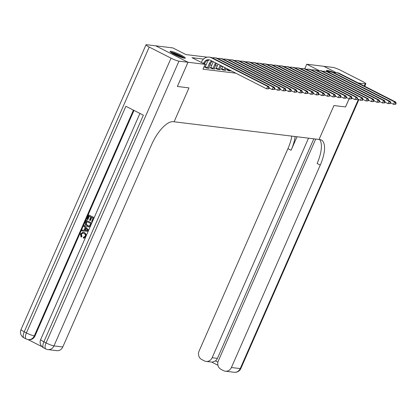 <?xml version="1.0" encoding="UTF-8"?>
<svg xmlns="http://www.w3.org/2000/svg" width="417" height="417" viewBox="0 0 417 417"><rect width="100%" height="100%" fill="white"/><g stroke="black" fill="none" stroke-linecap="round" stroke-linejoin="round"><path stroke-width="0.63" d="M328.043 71.896A8.324 1.089 -156.3 0 1 326.527 70.463A8.324 1.089 -156.3 0 1 327.335 70.343A8.324 1.089 -156.3 0 1 334.137 72.615M184.517 58.218A8.324 1.089 -156.3 0 1 175.724 55.049A8.324 1.089 -156.3 0 1 170.084 51.411A8.324 1.089 -156.3 0 1 170.892 51.291A8.324 1.089 -156.3 0 1 179.691 54.46A8.324 1.089 -156.3 0 1 185.325 58.099A8.324 1.089 -156.3 0 1 184.517 58.218A8.267 1.084 23.7 0 0 173.217 52.756A8.267 1.084 23.7 0 0 170.537 52.078M187.994 62.258L155.682 45.818L146.633 44.718A6.401 0.839 23.7 0 0 146.013 44.812A6.401 0.839 23.7 0 0 149.223 47.064L171.059 58.166A6.401 0.839 23.7 0 0 178.95 61.158L187.994 62.258L177.366 86.47L188.974 87.888L177.371 86.465L188.015 62.263L155.703 45.823L172.8 47.903L185.904 54.57L207.228 57.165M304.728 68.795L306.735 64.218L323.837 66.303L336.196 72.589L323.853 66.313L332.907 67.408A6.401 0.839 23.7 0 1 340.793 70.395L362.628 81.503A6.401 0.839 23.7 0 1 365.839 83.754A6.401 0.839 23.7 0 1 365.219 83.848L358.276 82.999M203.501 59.078L192.018 57.682L205.117 64.343L202.99 69.186L235.829 73.189M222.73 66.522L220.916 66.303M217.278 65.86L215.401 65.631M211.763 65.188L209.887 64.958M206.248 64.515L205.101 64.374M205.101 66.996L204.382 66.908L206.566 68.018L209.214 68.341L208.557 68.007M210.616 67.669L209.897 67.58L212.081 68.69L214.729 69.014L214.072 68.675M216.136 68.336L215.417 68.252L217.596 69.363L220.244 69.686L219.587 69.347M221.651 69.008L220.932 68.925L223.116 70.035L225.764 70.353L225.102 70.02M227.166 69.681L226.447 69.592L228.631 70.708L231.279 71.026L230.622 70.692M349.102 98.798L345.521 106.955L333.939 105.543L319.057 139.445L173.3 121.686A26.672 10.55 117 0 0 151.637 144.558L62.779 346.98A6.401 5.817 96.9 0 1 56.764 350.666L47.939 349.592A6.401 5.817 -83.1 0 0 53.955 345.901L62.779 346.98M205.117 64.343L188.015 62.263M188.974 87.888L174.092 121.785L188.974 87.888M319.12 70.52L306.735 64.218M212.154 57.77L212.748 57.838M217.674 58.437L218.263 58.51M223.189 59.11L223.778 59.183M228.704 59.782L229.293 59.855M234.224 60.455L234.813 60.528M239.739 61.127L240.328 61.2M245.253 61.799L245.842 61.872M250.768 62.472L251.362 62.545M256.288 63.144L256.877 63.217M261.803 63.817L262.392 63.89M267.318 64.489L267.907 64.557M272.833 65.161L273.427 65.229M278.353 65.829L278.942 65.902M283.868 66.501L284.457 66.574M289.382 67.173L289.971 67.246M294.897 67.846L295.491 67.919M300.417 68.518L301.006 68.591M305.932 69.191L306.521 69.264M311.447 69.863L312.036 69.936M316.967 70.536L317.556 70.609M204.486 64.02L204.945 62.972A5.332 4.848 96.9 0 1 209.402 59.866M203.532 63.54L203.84 62.837A5.332 4.848 96.9 0 1 208.854 59.767A5.332 4.848 96.9 0 1 210.335 60.22L266.625 88.852L267.688 86.434L211.398 57.796A8.001 7.277 -83.1 0 0 209.178 57.119A8.001 7.277 -83.1 0 0 201.656 61.726L201.348 62.43M268.85 88.8L266.625 88.852L268.85 88.8L269.278 87.831L268.835 87.773L268.412 88.743M268.835 87.773L267.688 86.434L268.793 86.564L212.498 57.932A8.001 7.277 -83.1 0 0 210.277 57.254L209.178 57.119M268.793 86.564L269.278 87.831M208.495 68.252L210.46 63.645A5.332 4.848 96.9 0 1 212.441 61.289M204.966 67.205L205.279 66.715L207.463 67.825L209.36 63.509A5.332 4.848 96.9 0 1 211.727 60.929M207.463 67.825L207.285 68.107M208.865 59.902A8.001 7.277 -83.1 0 0 207.176 62.399L205.279 66.715M274.37 89.473L274.793 88.503L274.35 88.446L273.927 89.415L274.37 89.473L272.139 89.525L273.203 87.101L216.913 58.469A8.001 7.277 -83.1 0 0 214.692 57.791A8.001 7.277 -83.1 0 0 212.441 57.9M269.189 88.023L272.139 89.525L273.927 89.415M274.35 88.446L273.203 87.101L274.308 87.236L218.018 58.604A8.001 7.277 -83.1 0 0 215.797 57.921L214.692 57.791M274.308 87.236L274.793 88.503M214.01 68.925L215.975 64.317A5.332 4.848 96.9 0 1 216.512 63.363M210.486 67.877L210.793 67.387L212.978 68.497L214.875 64.182A5.332 4.848 96.9 0 1 215.641 62.92M212.978 68.497L212.8 68.779M213.4 61.779A8.001 7.277 -83.1 0 0 212.691 63.071L210.793 67.387M279.885 90.14L280.307 89.175L279.87 89.118L279.442 90.088L279.885 90.14L277.659 90.197L278.723 87.773L222.428 59.141A8.001 7.277 -83.1 0 0 220.207 58.463A8.001 7.277 -83.1 0 0 217.955 58.573M274.709 88.696L277.659 90.197L279.442 90.088M279.87 89.118L278.723 87.773L279.823 87.909L223.533 59.277A8.001 7.277 -83.1 0 0 221.312 58.594L220.207 58.463M279.823 87.909L280.307 89.175M219.524 69.597L221.166 65.73M216.001 68.55L216.314 68.06L218.498 69.17L220.218 65.245M218.498 69.17L218.32 69.451M218.034 64.135L216.314 68.06M285.4 90.812L285.827 89.848L285.384 89.791L284.957 90.76L285.4 90.812L283.174 90.87L284.238 88.446L227.948 59.813A8.001 7.277 -83.1 0 0 225.727 59.131A8.001 7.277 -83.1 0 0 223.47 59.245M280.224 89.368L283.174 90.87L284.957 90.76M285.384 89.791L284.238 88.446L285.337 88.581L229.048 59.949A8.001 7.277 -83.1 0 0 226.827 59.266L225.727 59.131M285.337 88.581L285.827 89.848M225.044 70.27L225.92 68.148M221.516 69.222L221.828 68.732L224.012 69.842L224.966 67.663M224.012 69.842L223.835 70.119M222.787 66.553L221.828 68.732M290.915 91.485L291.342 90.515L290.899 90.463L290.477 91.432L290.915 91.485L288.689 91.542L289.752 89.118L233.463 60.486A8.001 7.277 -83.1 0 0 231.242 59.803A8.001 7.277 -83.1 0 0 228.99 59.918M285.739 90.041L288.689 91.542L290.477 91.432M290.899 90.463L289.752 89.118L290.858 89.254L234.568 60.616A8.001 7.277 -83.1 0 0 232.342 59.939L231.242 59.803M290.858 89.254L291.342 90.515M171.1 52.511A7.204 0.943 -156.3 0 1 173.748 53.115A7.204 0.943 -156.3 0 1 183.829 58.099M182.208 57.65A6.667 0.876 23.7 0 0 173.806 53.777A6.667 0.876 23.7 0 0 172.529 53.402M327.543 71.568A7.204 0.943 -156.3 0 1 329.216 71.87M329.774 71.849A8.267 1.084 23.7 0 0 326.975 71.135M83.009 233.067L81.388 234.161L81.982 236.46L81.101 237.148L80.398 233.89L83.082 232.201L84.656 232.623L86.423 235.313M83.249 232.227L84.656 232.623M85.386 237.68L83.624 238.112M84.218 225.368L88.446 230.34L88.039 231.263L81.789 230.909L82.17 230.038L84.072 230.194L85.162 227.718L83.838 226.238L84.218 225.368L88.659 230.22M88.19 231.294L81.789 230.909M88.774 214.99L94.018 217.653L92.22 221.75L91.615 221.443L93.054 218.164L91.438 217.346L90.098 220.4L89.493 220.093L90.833 217.038L89.019 216.115L87.518 219.54L86.913 219.233L88.774 214.99L94.2 217.611M91.745 217.502L90.453 220.442L90.098 220.4M89.327 216.272L87.867 219.587L87.518 219.54M133.993 110.401L34.965 335.987A6.401 5.817 96.9 0 1 28.95 339.678L28.288 339.594A6.401 5.817 -83.1 0 0 34.303 335.909L34.965 335.987M28.002 339.553L42.054 346.704M86.423 220.353L91.662 223.017L90.265 225.993L89.519 226.65L88.201 226.864L86.976 226.467C85.297 225.623 84.807 224.278 85.506 222.433L86.423 220.353L91.844 222.975M90.614 226.035L89.869 226.692L88.378 226.879M178.95 61.158L53.955 345.901A6.401 0.839 -156.3 0 1 46.063 342.915L43.884 341.804L143.37 115.17L125.898 106.283L26.412 332.917L24.228 331.807A6.401 0.839 -156.3 0 1 21.017 329.555L146.013 44.812M86.668 221.479L85.907 224.237L87.346 225.654L88.399 226.009L89.65 225.613L90.698 223.528L86.668 221.479M89.519 226.65L89.869 226.692M86.971 221.635L86.262 224.283L88.56 226.019M86.142 222.678L86.491 222.72M85.907 224.237L86.262 224.283M87.346 225.654L87.7 225.696M86.845 229.605L85.657 228.271L84.787 230.257L87.638 230.497L86.845 229.605M85.907 228.552L85.146 230.288M84.307 232.582C85.897 233.442 86.392 234.781 85.777 236.606L83.27 238.071L83.473 237.174L85.193 236.262C85.589 234.922 85.172 233.973 83.947 233.405L82.827 233.035L81.388 234.161M81.034 234.119L81.633 236.418L81.982 236.46M81.633 236.418L81.101 237.148M349.123 98.808L345.547 106.955L333.939 105.543L319.057 139.445L319.855 139.539A26.672 10.55 -63 0 1 321.319 139.976A26.672 10.55 -63 0 1 320.256 165.096L231.399 367.518L240.223 368.592L358.443 99.282M308.523 138.157L212.144 357.723A6.401 5.817 -83.1 0 1 206.128 361.409A6.401 5.817 -83.1 0 1 204.351 360.867L201.771 359.558A6.401 5.817 -83.1 0 1 199.081 351.078L287.938 148.655A26.672 10.55 -63 0 0 291.817 136.124M295.137 136.531A26.672 10.55 -63 0 1 291.087 150.256L297.013 136.755M315.721 139.038L218.341 360.877A6.401 5.817 -83.1 0 0 221.031 369.353L223.606 370.666A6.401 5.817 -83.1 0 0 225.383 371.208A6.401 5.817 -83.1 0 0 231.399 367.518M313.819 138.804L217.434 358.365A6.401 5.817 96.9 0 1 215.459 360.913L217.919 362.17M319.568 139.502A26.672 10.55 -63 0 1 317.113 163.495L320.256 165.096M206.128 361.409L212.164 362.144L215.459 360.913M230.559 70.942L230.669 70.562M227.036 69.894L227.343 69.404L229.527 70.515L229.72 70.077M229.527 70.515L229.35 70.791M227.536 68.967L227.343 69.404M296.435 92.157L296.857 91.187L296.419 91.135L295.992 92.105L296.435 92.157L294.204 92.214L295.267 89.791L238.977 61.158A8.001 7.277 -83.1 0 0 236.757 60.475A8.001 7.277 -83.1 0 0 234.505 60.59M291.259 90.713L294.204 92.214L295.992 92.105M296.419 91.135L295.267 89.791L296.372 89.926L240.083 61.289A8.001 7.277 -83.1 0 0 237.862 60.611L236.757 60.475M296.372 89.926L296.857 91.187M301.95 92.829L302.372 91.86L301.934 91.808L301.507 92.777L301.95 92.829L299.724 92.887L300.787 90.463L244.492 61.831A8.001 7.277 -83.1 0 0 242.272 61.148A8.001 7.277 -83.1 0 0 240.02 61.263M296.774 91.386L299.724 92.887L301.507 92.777M301.934 91.808L300.787 90.463L301.887 90.598L245.597 61.961A8.001 7.277 -83.1 0 0 243.377 61.283L242.272 61.148M301.887 90.598L302.372 91.86M307.465 93.502L307.892 92.532L307.449 92.48L307.021 93.45L307.465 93.502L305.239 93.554L306.302 91.135L250.012 62.498A8.001 7.277 -83.1 0 0 247.792 61.82A8.001 7.277 -83.1 0 0 245.535 61.93M302.289 92.058L305.239 93.554L307.021 93.45M307.449 92.48L306.302 91.135L307.407 91.271L251.112 62.633A8.001 7.277 -83.1 0 0 248.892 61.956L247.792 61.82M307.407 91.271L307.892 92.532M312.979 94.174L313.407 93.205L312.964 93.153L312.541 94.122L312.979 94.174L310.754 94.226L311.817 91.808L255.527 63.17A8.001 7.277 -83.1 0 0 253.307 62.493A8.001 7.277 -83.1 0 0 251.055 62.602M307.803 92.725L310.754 94.226L312.541 94.122M312.964 93.153L311.817 91.808L312.922 91.943L256.632 63.306A8.001 7.277 -83.1 0 0 254.406 62.628L253.307 62.493M312.922 91.943L313.407 93.205M318.499 94.847L318.922 93.877L318.484 93.825L318.056 94.789L318.499 94.847L316.274 94.899L317.332 92.48L261.042 63.843A8.001 7.277 -83.1 0 0 258.821 63.165A8.001 7.277 -83.1 0 0 256.57 63.275M313.323 93.398L316.274 94.899L318.056 94.789M318.484 93.825L317.332 92.48L318.437 92.616L262.147 63.978A8.001 7.277 -83.1 0 0 259.927 63.301L258.821 63.165M318.437 92.616L318.922 93.877M324.014 95.519L324.442 94.55L323.999 94.497L323.571 95.462L324.014 95.519L321.788 95.571L322.852 93.153L266.557 64.515A8.001 7.277 -83.1 0 0 264.336 63.837A8.001 7.277 -83.1 0 0 262.084 63.947M318.838 94.07L321.788 95.571L323.571 95.462M323.999 94.497L322.852 93.153L323.952 93.283L267.662 64.651A8.001 7.277 -83.1 0 0 265.441 63.973L264.336 63.837M323.952 93.283L324.442 94.55M329.529 96.191L329.956 95.222L329.513 95.165L329.091 96.134L329.529 96.191L327.303 96.244L328.367 93.825L272.077 65.188A8.001 7.277 -83.1 0 0 269.856 64.51A8.001 7.277 -83.1 0 0 267.599 64.619M324.353 94.742L327.303 96.244L329.091 96.134M329.513 95.165L328.367 93.825L329.472 93.955L273.177 65.323A8.001 7.277 -83.1 0 0 270.956 64.645L269.856 64.51M329.472 93.955L329.956 95.222M335.044 96.859L335.471 95.894L335.028 95.837L334.606 96.807L335.044 96.859L332.818 96.916L333.881 94.492L277.592 65.86A8.001 7.277 -83.1 0 0 275.371 65.182A8.001 7.277 -83.1 0 0 273.119 65.292M329.868 95.415L332.818 96.916L334.606 96.807M335.028 95.837L333.881 94.492L334.987 94.628L278.697 65.995A8.001 7.277 -83.1 0 0 276.476 65.313L275.371 65.182M334.987 94.628L335.471 95.894M340.564 97.531L340.986 96.567L340.548 96.509L340.121 97.479L340.564 97.531L338.338 97.588L339.402 95.165L283.107 66.532A8.001 7.277 -83.1 0 0 280.886 65.855A8.001 7.277 -83.1 0 0 278.634 65.964M335.388 96.087L338.338 97.588L340.121 97.479M340.548 96.509L339.402 95.165L340.501 95.3L284.212 66.668A8.001 7.277 -83.1 0 0 281.991 65.985L280.886 65.855M340.501 95.3L340.986 96.567M346.079 98.204L346.506 97.234L346.063 97.182L345.636 98.151L346.079 98.204L343.853 98.261L344.916 95.837L288.627 67.205A8.001 7.277 -83.1 0 0 286.401 66.522A8.001 7.277 -83.1 0 0 284.149 66.637M340.903 96.76L343.853 98.261L345.636 98.151M346.063 97.182L344.916 95.837L346.016 95.973L289.726 67.34A8.001 7.277 -83.1 0 0 287.506 66.657L286.401 66.522M346.016 95.973L346.506 97.234M351.594 98.876L352.021 97.906L351.578 97.854L351.156 98.824L351.594 98.876L349.368 98.933L350.431 96.509L294.141 67.877A8.001 7.277 -83.1 0 0 291.921 67.194A8.001 7.277 -83.1 0 0 289.669 67.309M346.418 97.432L349.368 98.933L351.156 98.824M351.578 97.854L350.431 96.509L351.536 96.645L295.241 68.007A8.001 7.277 -83.1 0 0 293.021 67.33L291.921 67.194M351.536 96.645L352.021 97.906M357.114 99.548L357.536 98.579L357.093 98.527L356.671 99.496L357.114 99.548L354.883 99.606L355.946 97.182L299.656 68.55A8.001 7.277 -83.1 0 0 297.436 67.867A8.001 7.277 -83.1 0 0 295.184 67.981M351.932 98.104L354.883 99.606L356.671 99.496M357.093 98.527L355.946 97.182L357.051 97.317L300.761 68.68A8.001 7.277 -83.1 0 0 298.541 68.002L297.436 67.867M357.051 97.317L357.536 98.579M362.628 100.221L363.051 99.251L362.613 99.199L362.185 100.169L362.628 100.221L360.403 100.278L361.466 97.854L305.171 69.217A8.001 7.277 -83.1 0 0 302.951 68.539A8.001 7.277 -83.1 0 0 300.699 68.649M357.452 98.777L360.403 100.278L362.185 100.169M362.613 99.199L361.466 97.854L362.566 97.99L306.276 69.352A8.001 7.277 -83.1 0 0 304.056 68.675L302.951 68.539M362.566 97.99L363.051 99.251M368.143 100.893L368.571 99.924L368.128 99.871L367.7 100.841L368.143 100.893L365.918 100.945L366.981 98.527L310.691 69.889A8.001 7.277 -83.1 0 0 308.471 69.212A8.001 7.277 -83.1 0 0 306.214 69.321M362.967 99.449L365.918 100.945L367.7 100.841M368.128 99.871L366.981 98.527L368.081 98.662L311.791 70.025A8.001 7.277 -83.1 0 0 309.57 69.347L308.471 69.212M368.081 98.662L368.571 99.924M373.658 101.566L374.085 100.596L373.642 100.544L373.22 101.513L373.658 101.566L371.432 101.618L372.496 99.199L316.206 70.562A8.001 7.277 -83.1 0 0 313.985 69.884A8.001 7.277 -83.1 0 0 311.734 69.993M368.482 100.116L371.432 101.618L373.22 101.513M373.642 100.544L372.496 99.199L373.601 99.335L317.311 70.697A8.001 7.277 -83.1 0 0 315.085 70.02L313.985 69.884M373.601 99.335L374.085 100.596M379.178 102.238L379.6 101.268L379.162 101.216L378.735 102.181L379.178 102.238L376.947 102.29L378.011 99.871L321.721 71.234A8.001 7.277 -83.1 0 0 319.5 70.556A8.001 7.277 -83.1 0 0 317.248 70.666M374.002 100.789L376.947 102.29L378.735 102.181M379.162 101.216L378.011 99.871L379.116 100.007L322.826 71.37A8.001 7.277 -83.1 0 0 320.605 70.692L319.5 70.556M379.116 100.007L379.6 101.268M384.693 102.91L385.115 101.941L384.677 101.889L384.25 102.853L384.693 102.91L382.467 102.963L383.531 100.544L327.236 71.906A8.001 7.277 -83.1 0 0 325.015 71.229A8.001 7.277 -83.1 0 0 322.763 71.338M379.517 101.461L382.467 102.963L384.25 102.853M384.677 101.889L383.531 100.544L384.63 100.674L328.341 72.042A8.001 7.277 -83.1 0 0 326.12 71.364L325.015 71.229M384.63 100.674L385.115 101.941M390.208 103.583L390.635 102.613L390.192 102.556L389.77 103.525L390.208 103.583L387.982 103.635L389.045 101.216L332.756 72.579A8.001 7.277 -83.1 0 0 330.535 71.901A8.001 7.277 -83.1 0 0 328.278 72.011M385.032 102.134L387.982 103.635L389.77 103.525M390.192 102.556L389.045 101.216L390.15 101.347L333.855 72.714A8.001 7.277 -83.1 0 0 331.635 72.032L330.535 71.901M390.15 101.347L390.635 102.613M395.723 104.25L396.15 103.286L395.707 103.228L395.285 104.198L395.723 104.25L393.497 104.307L394.56 101.884L338.27 73.251A8.001 7.277 -83.1 0 0 336.05 72.574A8.001 7.277 -83.1 0 0 333.798 72.683M390.547 102.806L393.497 104.307L395.285 104.198M395.707 103.228L394.56 101.884L395.665 102.019L339.375 73.387A8.001 7.277 -83.1 0 0 337.155 72.704L336.05 72.574M395.665 102.019L396.15 103.286M203.84 62.837L204.945 62.972M211.398 57.796L212.498 57.932M209.36 63.509L210.46 63.645M216.913 58.469L218.018 58.604M214.875 64.182L215.975 64.317M222.428 59.141L223.533 59.277M227.948 59.813L229.048 59.949M233.463 60.486L234.568 60.616M149.223 47.064L24.228 331.807A6.401 2.533 117 0 0 23.977 337.838L26.162 338.948A6.401 2.533 -63 0 1 26.412 332.917A6.401 0.839 -156.3 0 0 34.303 335.909L133.419 110.109M139.935 113.424L40.668 339.553A6.401 0.839 -156.3 0 0 43.884 341.804A6.401 2.533 117 0 0 43.629 347.835L45.813 348.946A6.401 2.533 -63 0 1 46.063 342.915L171.059 58.166M291.087 150.256L287.938 148.655M364.255 86.043L365.219 83.848M212.144 357.723L217.434 358.365M240.223 368.592A6.401 5.817 96.9 0 1 234.213 372.282A6.401 6.401 0 0 0 240.849 368.503A6.401 0.839 -156.3 0 1 240.223 368.592M238.977 61.158L240.083 61.289M244.492 61.831L245.597 61.961M250.012 62.498L251.112 62.633M255.527 63.17L256.632 63.306M261.042 63.843L262.147 63.978M266.557 64.515L267.662 64.651M272.077 65.188L273.177 65.323M277.592 65.86L278.697 65.995M283.107 66.532L284.212 66.668M288.627 67.205L289.726 67.34M294.141 67.877L295.241 68.007M299.656 68.55L300.761 68.68M305.171 69.217L306.276 69.352M310.691 69.889L311.791 70.025M316.206 70.562L317.311 70.697M321.721 71.234L322.826 71.37M327.236 71.906L328.341 72.042M332.756 72.579L333.855 72.714M338.27 73.251L339.375 73.387M40.668 339.553A6.401 6.401 0 0 0 43.629 347.835M45.813 348.946A6.401 6.401 0 0 0 47.939 349.592M21.017 329.555A6.401 6.401 0 0 0 23.977 337.838M26.162 338.948A6.401 6.401 0 0 0 28.288 339.594M88.55 226.905L88.201 226.864M83.775 238.133L83.421 238.091M83.431 232.243L83.082 232.201M225.383 371.208L234.213 372.282M240.849 368.503L358.922 99.522M364.729 86.283L365.839 83.754M211.721 362.092L217.935 365.25"/></g></svg>

